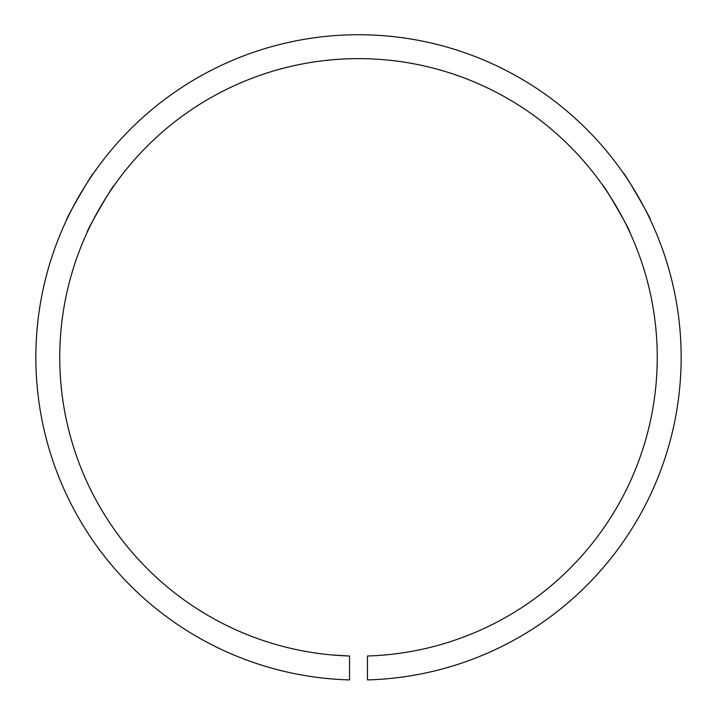 <?xml version="1.0" encoding="UTF-8"?>
<svg xmlns="http://www.w3.org/2000/svg" width="717" height="717" viewBox="0 0 717 717"><rect width="100%" height="100%" fill="white"/><g stroke="black" fill="none" stroke-linecap="round" stroke-linejoin="round"><path stroke-width="1.08" d="M602.728 185.336C603.033 183.22 631.578 232.649 629.616 231.905C631.587 232.684 603.042 183.238 602.728 185.336M623.503 173.335C623.727 171.282 652.264 220.702 650.391 219.904C652.282 220.737 623.736 171.291 623.503 173.335M87.384 231.905C85.404 232.693 113.94 183.265 114.272 185.336C113.958 183.229 85.413 232.675 87.384 231.905M66.609 219.904C64.709 220.746 93.246 171.318 93.497 173.335C93.264 171.291 64.718 220.728 66.609 219.904M349.538 656.001A298.747 298.747 0 0 1 59.753 357.389A298.747 298.747 0 0 1 358.5 58.633A298.747 298.747 0 0 1 657.247 357.389A298.747 298.747 0 0 1 367.462 656.001C390.908 654.702 390.908 654.702 367.462 656.001C390.908 654.702 390.908 654.702 367.462 656.001L367.462 679.913A322.65 322.65 0 0 0 681.15 357.389A322.65 322.65 0 0 0 358.5 34.739A322.65 322.65 0 0 0 35.85 357.389A322.65 322.65 0 0 0 349.538 679.913L349.538 656.001L332.867 655.033M336.515 655.329L331.613 654.926"/></g></svg>

